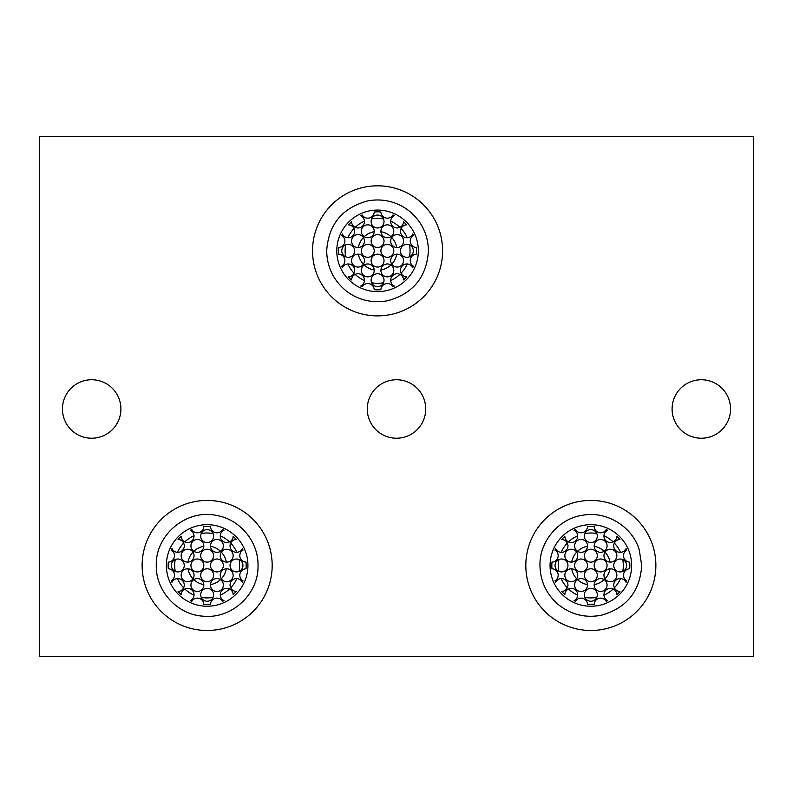 <?xml version="1.0" encoding="UTF-8"?>
<svg xmlns="http://www.w3.org/2000/svg" width="793" height="793" viewBox="0 0 793 793"><rect width="100%" height="100%" fill="white"/><g stroke="black" fill="none" stroke-linecap="round" stroke-linejoin="round"><path stroke-width="1.19" d="M409.485 244.938A32.463 32.463 0 0 1 409.485 256.763M354.035 273.208A32.463 32.463 0 0 1 347.869 263.97M364.443 280.534A32.463 32.463 0 0 1 355.205 274.378M399.93 274.378A32.463 32.463 0 0 1 390.681 280.534M407.255 263.97A32.463 32.463 0 0 1 401.089 273.208M401.089 228.483A32.463 32.463 0 0 1 407.255 237.731M390.681 221.158A32.463 32.463 0 0 1 399.93 227.313M355.205 227.313A32.463 32.463 0 0 1 364.443 221.158M347.869 237.731A32.463 32.463 0 0 1 354.035 228.483M418.347 250.846A40.78 40.78 0 0 0 377.567 210.066A40.78 40.78 0 0 0 336.787 250.846A40.78 40.78 0 0 0 377.567 291.626A40.78 40.78 0 0 0 418.347 250.846M312.541 250.846A65.026 65.026 0 0 0 377.567 315.872A65.026 65.026 0 0 0 442.593 250.846A65.026 65.026 0 0 0 377.567 185.82A65.026 65.026 0 0 0 312.541 250.846M39.65 656.594L753.35 656.594L753.35 136.406L39.65 136.406L39.65 656.594M730.561 408.98A29.232 29.232 0 0 0 701.329 379.748A29.232 29.232 0 0 0 672.097 408.98A29.232 29.232 0 0 0 701.329 438.222A29.232 29.232 0 0 0 730.561 408.98M425.732 408.98A29.232 29.232 0 0 0 396.5 379.748A29.232 29.232 0 0 0 367.268 408.98A29.232 29.232 0 0 0 396.5 438.222A29.232 29.232 0 0 0 425.732 408.98M120.903 408.98A29.232 29.232 0 0 0 91.671 379.748A29.232 29.232 0 0 0 62.439 408.98A29.232 29.232 0 0 0 91.671 438.222A29.232 29.232 0 0 0 120.903 408.98M272.177 565.459A65.026 65.026 0 0 0 207.151 500.433A65.026 65.026 0 0 0 142.125 565.459A65.026 65.026 0 0 0 207.151 630.485A65.026 65.026 0 0 0 272.177 565.459M655.87 565.459A65.026 65.026 0 0 0 590.844 500.433A65.026 65.026 0 0 0 525.818 565.459A65.026 65.026 0 0 0 590.844 630.485A65.026 65.026 0 0 0 655.87 565.459M396.728 247.505A19.458 19.458 0 0 0 391.742 237.523M390.89 236.671A19.458 19.458 0 0 0 380.908 231.685M374.227 231.685A19.458 19.458 0 0 0 364.235 236.671M363.392 237.523A19.458 19.458 0 0 0 358.396 247.505M371.649 218.927A32.463 32.463 0 0 1 383.475 218.927M345.649 256.763A32.463 32.463 0 0 1 345.649 244.938M383.475 282.764A32.463 32.463 0 0 1 371.649 282.764M358.396 254.186A19.458 19.458 0 0 0 363.392 264.178M364.235 265.021A19.458 19.458 0 0 0 374.227 270.016M380.908 270.016A19.458 19.458 0 0 0 390.89 265.021M391.742 264.178A19.458 19.458 0 0 0 396.728 254.186M226.312 562.118A19.458 19.458 0 0 0 221.326 552.126M220.484 551.284A19.458 19.458 0 0 0 210.492 546.288M203.811 546.288A19.458 19.458 0 0 0 193.819 551.284M192.977 552.126A19.458 19.458 0 0 0 187.981 562.118M177.463 552.334A32.463 32.463 0 0 1 183.619 543.096M184.789 541.926A32.463 32.463 0 0 1 194.037 535.771M201.234 533.54A32.463 32.463 0 0 1 213.059 533.54M220.266 535.771A32.463 32.463 0 0 1 229.514 541.926M230.684 543.096A32.463 32.463 0 0 1 236.839 552.334M239.07 559.541A32.463 32.463 0 0 1 239.07 571.366M175.233 571.366A32.463 32.463 0 0 1 175.233 559.541M236.839 578.573A32.463 32.463 0 0 1 230.684 587.821M229.514 588.991A32.463 32.463 0 0 1 220.266 595.146M213.059 597.377A32.463 32.463 0 0 1 201.234 597.377M194.037 595.146A32.463 32.463 0 0 1 184.789 588.991M183.619 587.821A32.463 32.463 0 0 1 177.463 578.573M187.981 568.799A19.458 19.458 0 0 0 192.977 578.781M193.819 579.633A19.458 19.458 0 0 0 203.811 584.619M210.492 584.619A19.458 19.458 0 0 0 220.484 579.633M221.326 578.781A19.458 19.458 0 0 0 226.312 568.799M247.931 565.459A40.78 40.78 0 0 0 207.151 524.679A40.78 40.78 0 0 0 166.371 565.459A40.78 40.78 0 0 0 207.151 606.239A40.78 40.78 0 0 0 247.931 565.459M610.005 562.118A19.458 19.458 0 0 0 605.019 552.126M604.167 551.284A19.458 19.458 0 0 0 594.185 546.288M587.504 546.288A19.458 19.458 0 0 0 577.512 551.284M576.67 552.126A19.458 19.458 0 0 0 571.674 562.118M561.157 552.334A32.463 32.463 0 0 1 567.312 543.096M568.482 541.926A32.463 32.463 0 0 1 577.72 535.771M584.927 533.54A32.463 32.463 0 0 1 596.752 533.54M603.959 535.771A32.463 32.463 0 0 1 613.207 541.926M614.367 543.096A32.463 32.463 0 0 1 620.532 552.334M622.763 559.541A32.463 32.463 0 0 1 622.763 571.366M558.926 571.366A32.463 32.463 0 0 1 558.926 559.541M620.532 578.573A32.463 32.463 0 0 1 614.367 587.821M613.207 588.991A32.463 32.463 0 0 1 603.959 595.146M596.752 597.377A32.463 32.463 0 0 1 584.927 597.377M577.72 595.146A32.463 32.463 0 0 1 568.482 588.991M567.312 587.821A32.463 32.463 0 0 1 561.157 578.573M571.674 568.799A19.458 19.458 0 0 0 576.67 578.781M577.512 579.633A19.458 19.458 0 0 0 587.504 584.619M594.185 584.619A19.458 19.458 0 0 0 604.167 579.633M605.019 578.781A19.458 19.458 0 0 0 610.005 568.799M631.625 565.459A40.78 40.78 0 0 0 590.844 524.679A40.78 40.78 0 0 0 550.064 565.459A40.78 40.78 0 0 0 590.844 606.239A40.78 40.78 0 0 0 631.625 565.459M223.993 600.648A6.453 6.453 0 0 1 227.472 588.386A6.453 6.453 0 0 1 233.152 594.542A39.016 39.016 0 0 0 236.235 591.459A6.453 6.453 0 0 1 234.728 578.811A6.453 6.453 0 0 1 242.341 582.3A39.016 39.016 0 0 0 243.015 580.813A6.453 6.453 0 0 1 246.018 568.789A39.016 39.016 0 0 0 246.018 562.128A6.453 6.453 0 0 1 243.015 550.104A39.016 39.016 0 0 0 242.341 548.617A6.453 6.453 0 0 1 230.089 545.138A6.453 6.453 0 0 1 236.235 539.448A39.016 39.016 0 0 0 233.152 536.375A6.453 6.453 0 0 1 220.504 537.882A6.453 6.453 0 0 1 223.993 530.269A39.016 39.016 0 0 0 222.506 529.595A6.453 6.453 0 0 1 210.482 526.582A39.016 39.016 0 0 0 203.821 526.582A6.453 6.453 0 0 1 191.797 529.595A39.016 39.016 0 0 0 190.31 530.269A6.453 6.453 0 0 1 186.831 542.521A6.453 6.453 0 0 1 181.151 536.375A39.016 39.016 0 0 0 178.068 539.448A6.453 6.453 0 0 1 179.575 552.106A6.453 6.453 0 0 1 171.962 548.617A39.016 39.016 0 0 0 171.288 550.104A6.453 6.453 0 0 1 168.275 562.128A39.016 39.016 0 0 0 168.275 568.789A6.453 6.453 0 0 1 171.288 580.813A39.016 39.016 0 0 0 171.962 582.3A6.453 6.453 0 0 1 184.214 585.779A6.453 6.453 0 0 1 178.068 591.459A39.016 39.016 0 0 0 181.151 594.542A6.453 6.453 0 0 1 193.799 593.035A6.453 6.453 0 0 1 190.31 600.648A39.016 39.016 0 0 0 191.797 601.322A6.453 6.453 0 0 1 203.821 604.325A39.016 39.016 0 0 0 210.482 604.325A6.453 6.453 0 0 1 222.506 601.322A39.016 39.016 0 0 0 223.993 600.648M181.141 555.675A6.453 6.453 0 0 1 187.594 549.232A6.453 6.453 0 0 1 194.047 555.675A6.453 6.453 0 0 1 187.594 562.128A6.453 6.453 0 0 1 181.141 555.675M181.141 575.232A6.453 6.453 0 0 1 187.594 568.789A6.453 6.453 0 0 1 194.047 575.232A6.453 6.453 0 0 1 187.594 581.685A6.453 6.453 0 0 1 181.141 575.232M200.698 536.118A6.453 6.453 0 0 1 207.151 529.665A6.453 6.453 0 0 1 213.604 536.118A6.453 6.453 0 0 1 207.151 542.571A6.453 6.453 0 0 1 200.698 536.118M200.698 555.675A6.453 6.453 0 0 1 207.151 549.232A6.453 6.453 0 0 1 213.604 555.675A6.453 6.453 0 0 1 207.151 562.128A6.453 6.453 0 0 1 200.698 555.675M200.698 575.232A6.453 6.453 0 0 1 207.151 568.789A6.453 6.453 0 0 1 213.604 575.232A6.453 6.453 0 0 1 207.151 581.685A6.453 6.453 0 0 1 200.698 575.232M200.698 594.8A6.453 6.453 0 0 1 207.151 588.347A6.453 6.453 0 0 1 213.604 594.8A6.453 6.453 0 0 1 207.151 601.243A6.453 6.453 0 0 1 200.698 594.8M220.256 555.675A6.453 6.453 0 0 1 226.709 549.232A6.453 6.453 0 0 1 233.162 555.675A6.453 6.453 0 0 1 226.709 562.128A6.453 6.453 0 0 1 220.256 555.675M220.256 575.232A6.453 6.453 0 0 1 226.709 568.789A6.453 6.453 0 0 1 233.162 575.232A6.453 6.453 0 0 1 226.709 581.685A6.453 6.453 0 0 1 220.256 575.232M171.357 565.459A6.453 6.453 0 0 1 177.81 559.006A6.453 6.453 0 0 1 184.263 565.459A6.453 6.453 0 0 1 177.81 571.912A6.453 6.453 0 0 1 171.357 565.459M190.925 545.901A6.453 6.453 0 0 1 197.368 539.448A6.453 6.453 0 0 1 203.821 545.901A6.453 6.453 0 0 1 197.368 552.344A6.453 6.453 0 0 1 190.925 545.901M190.925 565.459A6.453 6.453 0 0 1 197.368 559.006A6.453 6.453 0 0 1 203.821 565.459A6.453 6.453 0 0 1 197.368 571.912A6.453 6.453 0 0 1 190.925 565.459M190.925 585.016A6.453 6.453 0 0 1 197.368 578.563A6.453 6.453 0 0 1 203.821 585.016A6.453 6.453 0 0 1 197.368 591.469A6.453 6.453 0 0 1 190.925 585.016M210.482 545.901A6.453 6.453 0 0 1 216.935 539.448A6.453 6.453 0 0 1 223.378 545.901A6.453 6.453 0 0 1 216.935 552.344A6.453 6.453 0 0 1 210.482 545.901M210.482 565.459A6.453 6.453 0 0 1 216.935 559.006A6.453 6.453 0 0 1 223.378 565.459A6.453 6.453 0 0 1 216.935 571.912A6.453 6.453 0 0 1 210.482 565.459M210.482 585.016A6.453 6.453 0 0 1 216.935 578.563A6.453 6.453 0 0 1 223.378 585.016A6.453 6.453 0 0 1 216.935 591.469A6.453 6.453 0 0 1 210.482 585.016M230.039 565.459A6.453 6.453 0 0 1 236.492 559.006A6.453 6.453 0 0 1 242.936 565.459A6.453 6.453 0 0 1 236.492 571.912A6.453 6.453 0 0 1 230.039 565.459M607.686 600.648A6.453 6.453 0 0 1 611.165 588.386A6.453 6.453 0 0 1 616.845 594.542A39.016 39.016 0 0 0 619.928 591.459A6.453 6.453 0 0 1 618.421 578.811A6.453 6.453 0 0 1 626.034 582.3A39.016 39.016 0 0 0 626.708 580.813A6.453 6.453 0 0 1 629.711 568.789A39.016 39.016 0 0 0 629.711 562.128A6.453 6.453 0 0 1 626.708 550.104A39.016 39.016 0 0 0 626.034 548.617A6.453 6.453 0 0 1 613.772 545.138A6.453 6.453 0 0 1 619.928 539.448A39.016 39.016 0 0 0 616.845 536.375A6.453 6.453 0 0 1 604.197 537.882A6.453 6.453 0 0 1 607.686 530.269A39.016 39.016 0 0 0 606.189 529.595A6.453 6.453 0 0 1 594.175 526.582A39.016 39.016 0 0 0 587.504 526.582A6.453 6.453 0 0 1 575.49 529.595A39.016 39.016 0 0 0 573.993 530.269A6.453 6.453 0 0 1 570.524 542.521A6.453 6.453 0 0 1 564.834 536.375A39.016 39.016 0 0 0 561.761 539.448A6.453 6.453 0 0 1 563.268 552.106A6.453 6.453 0 0 1 555.655 548.617A39.016 39.016 0 0 0 554.971 550.104A6.453 6.453 0 0 1 551.968 562.128A39.016 39.016 0 0 0 551.968 568.789A6.453 6.453 0 0 1 554.971 580.813A39.016 39.016 0 0 0 555.655 582.3A6.453 6.453 0 0 1 567.907 585.779A6.453 6.453 0 0 1 561.761 591.459A39.016 39.016 0 0 0 564.834 594.542A6.453 6.453 0 0 1 577.492 593.035A6.453 6.453 0 0 1 573.993 600.648A39.016 39.016 0 0 0 575.49 601.322A6.453 6.453 0 0 1 587.504 604.325A39.016 39.016 0 0 0 594.175 604.325A6.453 6.453 0 0 1 606.189 601.322A39.016 39.016 0 0 0 607.686 600.648M564.834 555.675A6.453 6.453 0 0 1 571.287 549.232A6.453 6.453 0 0 1 577.73 555.675A6.453 6.453 0 0 1 571.287 562.128A6.453 6.453 0 0 1 564.834 555.675M564.834 575.232A6.453 6.453 0 0 1 571.287 568.789A6.453 6.453 0 0 1 577.73 575.232A6.453 6.453 0 0 1 571.287 581.685A6.453 6.453 0 0 1 564.834 575.232M584.391 536.118A6.453 6.453 0 0 1 590.844 529.665A6.453 6.453 0 0 1 597.298 536.118A6.453 6.453 0 0 1 590.844 542.571A6.453 6.453 0 0 1 584.391 536.118M584.391 555.675A6.453 6.453 0 0 1 590.844 549.232A6.453 6.453 0 0 1 597.298 555.675A6.453 6.453 0 0 1 590.844 562.128A6.453 6.453 0 0 1 584.391 555.675M584.391 575.232A6.453 6.453 0 0 1 590.844 568.789A6.453 6.453 0 0 1 597.298 575.232A6.453 6.453 0 0 1 590.844 581.685A6.453 6.453 0 0 1 584.391 575.232M584.391 594.8A6.453 6.453 0 0 1 590.844 588.347A6.453 6.453 0 0 1 597.298 594.8A6.453 6.453 0 0 1 590.844 601.243A6.453 6.453 0 0 1 584.391 594.8M603.949 555.675A6.453 6.453 0 0 1 610.402 549.232A6.453 6.453 0 0 1 616.855 555.675A6.453 6.453 0 0 1 610.402 562.128A6.453 6.453 0 0 1 603.949 555.675M603.949 575.232A6.453 6.453 0 0 1 610.402 568.789A6.453 6.453 0 0 1 616.855 575.232A6.453 6.453 0 0 1 610.402 581.685A6.453 6.453 0 0 1 603.949 575.232M555.05 565.459A6.453 6.453 0 0 1 561.503 559.006A6.453 6.453 0 0 1 567.957 565.459A6.453 6.453 0 0 1 561.503 571.912A6.453 6.453 0 0 1 555.05 565.459M574.618 545.901A6.453 6.453 0 0 1 581.061 539.448A6.453 6.453 0 0 1 587.514 545.901A6.453 6.453 0 0 1 581.061 552.344A6.453 6.453 0 0 1 574.618 545.901M574.618 565.459A6.453 6.453 0 0 1 581.061 559.006A6.453 6.453 0 0 1 587.514 565.459A6.453 6.453 0 0 1 581.061 571.912A6.453 6.453 0 0 1 574.618 565.459M574.618 585.016A6.453 6.453 0 0 1 581.061 578.563A6.453 6.453 0 0 1 587.514 585.016A6.453 6.453 0 0 1 581.061 591.469A6.453 6.453 0 0 1 574.618 585.016M594.175 545.901A6.453 6.453 0 0 1 600.618 539.448A6.453 6.453 0 0 1 607.071 545.901A6.453 6.453 0 0 1 600.618 552.344A6.453 6.453 0 0 1 594.175 545.901M594.175 565.459A6.453 6.453 0 0 1 600.618 559.006A6.453 6.453 0 0 1 607.071 565.459A6.453 6.453 0 0 1 600.618 571.912A6.453 6.453 0 0 1 594.175 565.459M594.175 585.016A6.453 6.453 0 0 1 600.618 578.563A6.453 6.453 0 0 1 607.071 585.016A6.453 6.453 0 0 1 600.618 591.469A6.453 6.453 0 0 1 594.175 585.016M613.732 565.459A6.453 6.453 0 0 1 620.185 559.006A6.453 6.453 0 0 1 626.629 565.459A6.453 6.453 0 0 1 620.185 571.912A6.453 6.453 0 0 1 613.732 565.459M394.408 286.035A6.453 6.453 0 0 1 397.888 273.783A6.453 6.453 0 0 1 403.568 279.929A39.016 39.016 0 0 0 406.65 276.856A6.453 6.453 0 0 1 405.144 264.198A6.453 6.453 0 0 1 412.756 267.687A39.016 39.016 0 0 0 413.431 266.2A6.453 6.453 0 0 1 416.434 254.176A39.016 39.016 0 0 0 416.434 247.515A6.453 6.453 0 0 1 413.431 235.491A39.016 39.016 0 0 0 412.756 234.004A6.453 6.453 0 0 1 400.495 230.525A6.453 6.453 0 0 1 406.65 224.845A39.016 39.016 0 0 0 403.568 221.762A6.453 6.453 0 0 1 390.919 223.269A6.453 6.453 0 0 1 394.408 215.656A39.016 39.016 0 0 0 392.912 214.982A6.453 6.453 0 0 1 380.898 211.979A39.016 39.016 0 0 0 374.227 211.979A6.453 6.453 0 0 1 362.213 214.982A39.016 39.016 0 0 0 360.716 215.656A6.453 6.453 0 0 1 357.246 227.918A6.453 6.453 0 0 1 351.557 221.762A39.016 39.016 0 0 0 348.484 224.845A6.453 6.453 0 0 1 349.991 237.494A6.453 6.453 0 0 1 342.378 234.004A39.016 39.016 0 0 0 341.694 235.491A6.453 6.453 0 0 1 338.69 247.515A39.016 39.016 0 0 0 338.69 254.176A6.453 6.453 0 0 1 341.694 266.2A39.016 39.016 0 0 0 342.378 267.687A6.453 6.453 0 0 1 354.63 271.166A6.453 6.453 0 0 1 348.484 276.856A39.016 39.016 0 0 0 351.557 279.929A6.453 6.453 0 0 1 364.215 278.422A6.453 6.453 0 0 1 360.716 286.035A39.016 39.016 0 0 0 362.213 286.719A6.453 6.453 0 0 1 374.227 289.723A39.016 39.016 0 0 0 380.898 289.723A6.453 6.453 0 0 1 392.912 286.719A39.016 39.016 0 0 0 394.408 286.035M351.557 241.072A6.453 6.453 0 0 1 358.01 234.619A6.453 6.453 0 0 1 364.453 241.072A6.453 6.453 0 0 1 358.01 247.515A6.453 6.453 0 0 1 351.557 241.072M351.557 260.629A6.453 6.453 0 0 1 358.01 254.176A6.453 6.453 0 0 1 364.453 260.629A6.453 6.453 0 0 1 358.01 267.072A6.453 6.453 0 0 1 351.557 260.629M371.114 221.505A6.453 6.453 0 0 1 377.567 215.062A6.453 6.453 0 0 1 384.02 221.505A6.453 6.453 0 0 1 377.567 227.958A6.453 6.453 0 0 1 371.114 221.505M371.114 241.072A6.453 6.453 0 0 1 377.567 234.619A6.453 6.453 0 0 1 384.02 241.072A6.453 6.453 0 0 1 377.567 247.515A6.453 6.453 0 0 1 371.114 241.072M371.114 260.629A6.453 6.453 0 0 1 377.567 254.176A6.453 6.453 0 0 1 384.02 260.629A6.453 6.453 0 0 1 377.567 267.072A6.453 6.453 0 0 1 371.114 260.629M371.114 280.187A6.453 6.453 0 0 1 377.567 273.734A6.453 6.453 0 0 1 384.02 280.187A6.453 6.453 0 0 1 377.567 286.64A6.453 6.453 0 0 1 371.114 280.187M390.671 241.072A6.453 6.453 0 0 1 397.124 234.619A6.453 6.453 0 0 1 403.578 241.072A6.453 6.453 0 0 1 397.124 247.515A6.453 6.453 0 0 1 390.671 241.072M390.671 260.629A6.453 6.453 0 0 1 397.124 254.176A6.453 6.453 0 0 1 403.578 260.629A6.453 6.453 0 0 1 397.124 267.072A6.453 6.453 0 0 1 390.671 260.629M341.773 250.846A6.453 6.453 0 0 1 348.226 244.393A6.453 6.453 0 0 1 354.679 250.846A6.453 6.453 0 0 1 348.226 257.299A6.453 6.453 0 0 1 341.773 250.846M361.33 231.288A6.453 6.453 0 0 1 367.783 224.835A6.453 6.453 0 0 1 374.237 231.288A6.453 6.453 0 0 1 367.783 237.741A6.453 6.453 0 0 1 361.33 231.288M361.33 250.846A6.453 6.453 0 0 1 367.783 244.393A6.453 6.453 0 0 1 374.237 250.846A6.453 6.453 0 0 1 367.783 257.299A6.453 6.453 0 0 1 361.33 250.846M361.33 270.403A6.453 6.453 0 0 1 367.783 263.96A6.453 6.453 0 0 1 374.237 270.403A6.453 6.453 0 0 1 367.783 276.856A6.453 6.453 0 0 1 361.33 270.403M380.898 231.288A6.453 6.453 0 0 1 387.341 224.835A6.453 6.453 0 0 1 393.794 231.288A6.453 6.453 0 0 1 387.341 237.741A6.453 6.453 0 0 1 380.898 231.288M380.898 250.846A6.453 6.453 0 0 1 387.341 244.393A6.453 6.453 0 0 1 393.794 250.846A6.453 6.453 0 0 1 387.341 257.299A6.453 6.453 0 0 1 380.898 250.846M380.898 270.403A6.453 6.453 0 0 1 387.341 263.96A6.453 6.453 0 0 1 393.794 270.403A6.453 6.453 0 0 1 387.341 276.856A6.453 6.453 0 0 1 380.898 270.403M400.455 250.846A6.453 6.453 0 0 1 406.908 244.393A6.453 6.453 0 0 1 413.351 250.846A6.453 6.453 0 0 1 406.908 257.299A6.453 6.453 0 0 1 400.455 250.846M326.686 250.846C328.471 224.677 341.981 208.073 367.248 201.025C374.95 199.459 382.603 199.638 390.215 201.571C397.818 203.543 404.618 207.082 410.605 212.157C422.193 222.456 428.141 235.352 428.438 250.846C426.664 277.015 413.143 293.618 387.886 300.666C380.184 302.232 372.532 302.054 364.909 300.121C357.306 298.148 350.516 294.619 344.529 289.534C332.931 279.235 326.994 266.349 326.686 250.846M156.28 565.459C155.259 534.69 186.652 508.719 216.687 515.48C240.081 519.494 258.478 541.718 258.022 565.459C258.855 594.116 231.665 619.244 203.157 616.171C177.463 614.744 155.686 591.191 156.28 565.459M539.964 565.459C539.389 541.312 559.006 518.335 582.885 515.212C606.556 510.801 632.318 526.592 639.227 549.737L641.715 565.459C639.941 591.628 626.42 608.231 601.163 615.279C584.996 618.243 570.544 614.535 557.806 604.147C546.208 593.848 540.271 580.952 539.964 565.459"/></g></svg>
